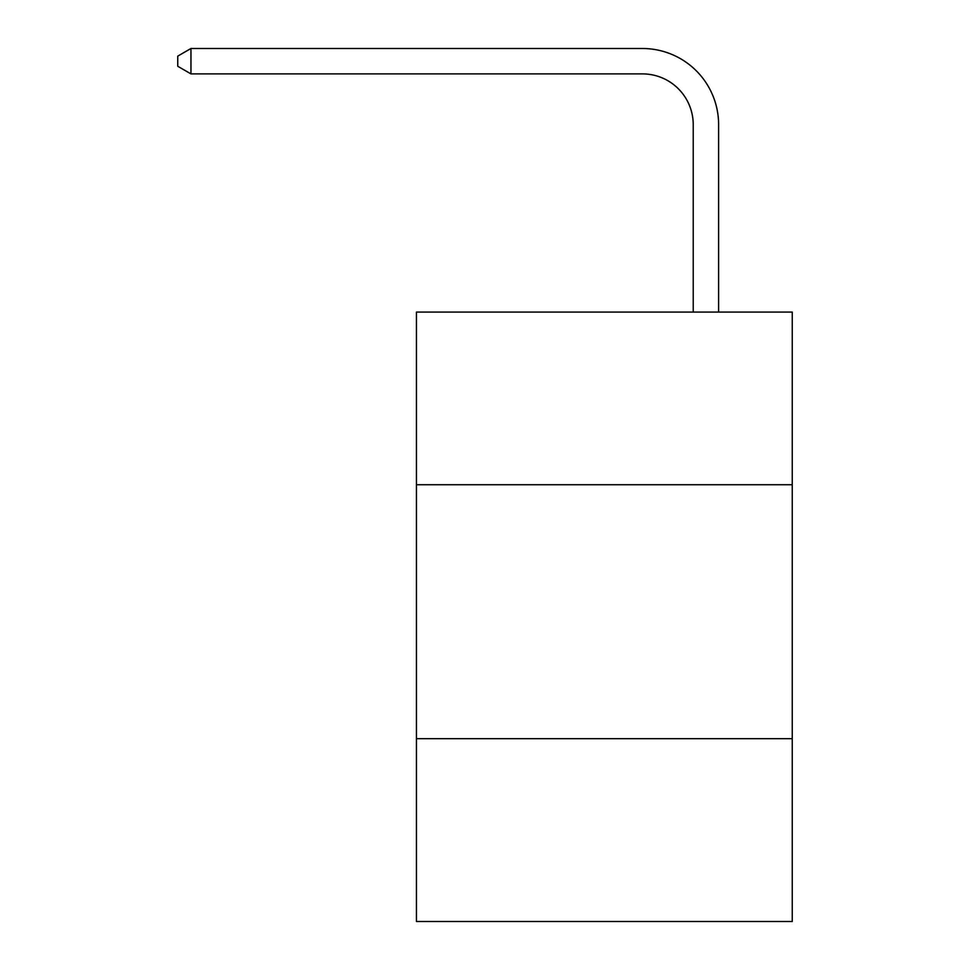<?xml version="1.0" encoding="UTF-8"?>
<svg xmlns="http://www.w3.org/2000/svg" width="970" height="970" viewBox="0 0 970 970"><rect width="100%" height="100%" fill="white"/><g stroke="black" fill="none" stroke-linecap="round" stroke-linejoin="round"><path stroke-width="1.45" d="M792.247 484.745L792.247 312.073L416.445 312.073L416.445 484.745L792.247 484.745L792.247 921.5L416.445 921.5L416.445 484.745M792.247 738.667L416.445 738.667M693.223 312.073L693.223 124.681A50.779 50.779 142.5 0 0 642.431 73.89L190.957 73.89L177.752 66.275L177.752 56.114L190.957 48.5L642.431 48.5A76.181 76.181 -37.5 0 1 718.612 124.681L718.612 312.073M693.223 124.681A50.779 50.779 142.5 0 0 642.431 73.89A50.779 50.779 142.5 0 1 693.223 124.681A50.779 50.779 142.5 0 0 642.431 73.89A50.779 50.779 142.5 0 1 693.223 124.681A50.779 50.779 142.5 0 0 642.431 73.89A50.779 50.779 142.5 0 1 693.223 124.681A50.779 50.779 142.5 0 0 642.431 73.89A50.779 50.779 142.5 0 1 693.223 124.681A50.779 50.779 142.5 0 0 642.431 73.89A50.779 50.779 142.5 0 1 693.223 124.681A50.779 50.779 142.5 0 0 642.431 73.89A50.779 50.779 142.5 0 1 693.223 124.681A50.779 50.779 142.5 0 0 642.431 73.89A50.779 50.779 142.5 0 1 693.223 124.681A50.779 50.779 142.5 0 0 642.431 73.89A50.779 50.779 142.5 0 1 693.223 124.681A50.779 50.779 142.5 0 0 642.431 73.89A50.779 50.779 142.5 0 1 693.223 124.681A50.779 50.779 142.5 0 0 642.431 73.89A50.779 50.779 142.5 0 1 693.223 124.681A50.779 50.779 142.5 0 0 642.431 73.89A50.779 50.779 142.5 0 1 693.223 124.681A50.779 50.779 142.5 0 0 642.431 73.89A50.779 50.779 142.5 0 1 693.223 124.681A50.779 50.779 142.5 0 0 642.431 73.89A50.779 50.779 142.5 0 1 693.223 124.681A50.779 50.779 142.5 0 0 642.431 73.89A50.779 50.779 142.5 0 1 693.223 124.681A50.779 50.779 142.5 0 0 642.431 73.89A50.779 50.779 142.5 0 1 693.223 124.681A50.779 50.779 142.5 0 0 642.431 73.89A50.779 50.779 142.5 0 1 693.223 124.681A50.779 50.779 142.5 0 0 642.431 73.89A50.779 50.779 142.5 0 1 693.223 124.681A50.779 50.779 142.5 0 0 642.431 73.89A50.779 50.779 142.5 0 1 693.223 124.681A50.779 50.779 142.5 0 0 642.431 73.89A50.779 50.779 142.5 0 1 693.223 124.681A50.779 50.779 142.5 0 0 642.431 73.89A50.779 50.779 142.5 0 1 693.223 124.681A50.779 50.779 142.5 0 0 642.431 73.89A50.779 50.779 142.5 0 1 693.223 124.681A50.779 50.779 142.5 0 0 642.431 73.89A50.779 50.779 142.5 0 1 693.223 124.681A50.779 50.779 142.5 0 0 642.431 73.89A50.779 50.779 142.5 0 1 693.223 124.681A50.779 50.779 142.5 0 0 642.431 73.89A50.779 50.779 142.5 0 1 693.223 124.681A50.779 50.779 142.5 0 0 642.431 73.89A50.779 50.779 142.5 0 1 693.223 124.681A50.779 50.779 142.5 0 0 642.431 73.89A50.779 50.779 142.5 0 1 693.223 124.681A50.779 50.779 142.5 0 0 642.431 73.89A50.779 50.779 142.5 0 1 693.223 124.681A50.779 50.779 142.5 0 0 642.431 73.89A50.779 50.779 142.5 0 1 693.223 124.681A50.779 50.779 142.5 0 0 642.431 73.89A50.779 50.779 142.5 0 1 693.223 124.681M190.957 48.5L190.957 73.89"/></g></svg>
